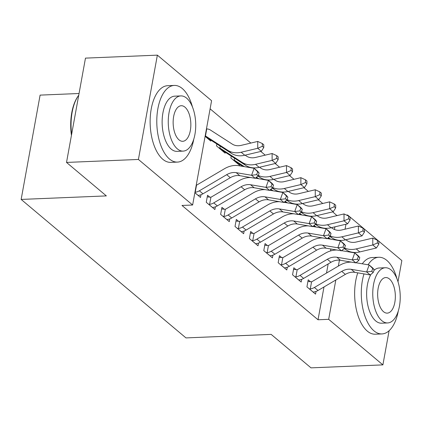 <?xml version="1.0" encoding="UTF-8"?>
<svg xmlns="http://www.w3.org/2000/svg" width="423" height="423" viewBox="0 0 423 423"><rect width="100%" height="100%" fill="white"/><g stroke="black" fill="none" stroke-linecap="round" stroke-linejoin="round"><path stroke-width="0.63" d="M336.951 215.608L332.711 211.865M322.738 203.489L318.329 199.778M308.356 191.402L303.947 187.696M293.98 179.32L289.565 175.614M279.598 167.233L275.183 163.527M265.216 155.151L260.801 151.445M250.834 143.069L210.104 108.843M336.983 215.455L337.75 215.423M346.463 215.064L347.632 215.011L401.85 260.568L398.001 281.744M79.043 93.504L40.106 95.117L21.15 199.429L185.961 337.908L271.164 334.387L311 367.857L382.894 364.88L328.676 319.328L335.825 279.989M21.15 199.429L106.358 195.902L66.517 162.432L85.478 58.12L157.367 55.143L211.585 100.7L192.629 205.012L138.411 159.455L157.367 55.143M296.163 269.71L293.826 267.748L292.547 274.797L301.176 282.046L301.668 279.333M267.399 245.541L265.062 243.579L263.783 250.628L272.412 257.877L272.904 255.164M238.635 221.372L236.304 219.41L235.019 226.458L243.648 233.713L244.145 230.995M216.856 143.984L216.507 145.909L225.131 153.158L225.3 152.243M209.871 197.208L207.54 195.246L206.26 202.294L214.889 209.544L215.381 206.826M192.629 205.012L181.98 205.451L318.027 319.767L323.986 286.968M326.514 273.062L328.169 263.941M330.532 250.934L330.886 248.999M334.434 229.483L334.91 226.839M194.866 192.719L200.507 197.462L200.999 194.744M210.918 140.161L210.754 141.076L205.107 136.333M224.253 209.29L221.922 207.328L220.637 214.376L229.266 221.626L229.763 218.913M231.238 156.066L230.884 157.991L239.513 165.24L239.682 164.33M253.017 233.459L250.68 231.497L249.401 238.546L258.03 245.795L258.522 243.082M281.781 257.628L279.444 255.666L278.165 262.715L286.794 269.964L287.286 267.246M310.54 281.792L308.208 279.83L306.929 286.879L315.558 294.133L316.05 291.415M338.352 266.088L339.431 260.14M345.057 229.187L345.961 224.216M347.532 215.556L347.632 215.011M389.102 330.723L382.894 364.88M66.517 162.432L138.411 159.455M318.027 319.767L328.676 319.328M198.17 195.5L198.831 195.273A10.744 8.497 -50 0 0 202.955 193.819L230.297 177.708A15.344 12.135 130 0 1 239.804 175.682L255.18 178.294L251.585 175.275L254.107 168.301L238.731 165.689A23.022 18.205 -50 0 0 224.47 168.724L197.134 184.84A3.067 2.427 130 0 1 196.531 185.115L195.236 192.254A10.744 8.497 -50 0 0 199.36 190.799L226.702 174.683A15.344 12.135 130 0 1 236.208 172.663L251.585 175.275L256.687 174.646L258.125 175.857L259.135 173.065L257.697 171.86L256.687 174.646M257.697 171.86L254.107 168.301L257.702 171.326L259.135 173.065M196.24 185.147L196.531 185.115M195.236 192.254L194.95 192.238M255.18 178.294L258.125 175.857M208.417 139.114L209.047 139.051A3.067 2.427 -50 0 1 209.554 139.283L205.959 136.259A3.067 2.427 -50 0 0 205.451 136.026L205.181 135.931M206.472 128.841L206.752 128.888A10.744 8.497 130 0 1 210.405 130.025L232.259 144.1A15.344 12.135 -50 0 0 241.168 145.364L257.734 141.43L262.339 143.556L262.345 146.305L263.783 147.511L263.778 144.766L262.339 143.556M263.783 147.511L261.335 151.318L244.774 155.252A23.022 18.205 130 0 1 231.407 153.359L209.554 139.283M261.335 151.318L257.739 148.293L241.179 152.232A23.022 18.205 130 0 1 227.812 150.339L205.959 136.259M206.752 128.888L205.451 136.026M262.345 146.305L257.739 148.293L257.734 141.43M212.552 207.582L213.213 207.36A10.744 8.497 -50 0 0 217.337 205.901L244.679 189.79A15.344 12.135 130 0 1 254.186 187.764L269.557 190.382L265.961 187.357L268.489 180.388L255.349 178.152M250.712 177.538A23.022 18.205 -50 0 0 238.852 180.811L211.511 196.922A3.067 2.427 130 0 1 210.913 197.203L209.618 204.341L208.592 204.256M207.238 196.901L210.913 197.203M209.618 204.341A10.744 8.497 -50 0 0 213.742 202.881L241.084 186.77A15.344 12.135 130 0 1 250.59 184.745L265.961 187.357L271.069 186.728L272.507 187.939L273.517 185.147L272.079 183.942L271.069 186.728M272.079 183.942L268.489 180.388L272.084 183.408L273.517 185.147M269.557 190.382L272.507 187.939M226.934 219.664L227.595 219.442A10.744 8.497 -50 0 0 231.719 217.988L259.061 201.877A15.344 12.135 130 0 1 268.568 199.852L283.939 202.464L280.343 199.445L282.871 192.47L269.731 190.239M265.094 189.62A23.022 18.205 -50 0 0 253.234 192.893L225.893 209.004A3.067 2.427 130 0 1 225.295 209.285L224 216.423L222.974 216.338M221.62 208.983L225.295 209.285M224 216.423A10.744 8.497 -50 0 0 228.124 214.963L255.466 198.852A15.344 12.135 130 0 1 264.972 196.827L280.343 199.445L285.451 198.815L286.889 200.021L287.899 197.234L286.461 196.023L285.451 198.815M286.461 196.023L282.871 192.47L286.461 195.489L287.899 197.234M283.939 202.464L286.889 200.021M278.16 159.598L278.16 156.848L276.721 155.643L276.721 158.387L278.16 159.598L275.717 163.4L272.121 160.38L255.555 164.314A23.022 18.205 130 0 1 242.194 162.421L220.341 148.346A3.067 2.427 -50 0 0 219.833 148.113L218.839 147.87M222.799 151.196L223.429 151.133A3.067 2.427 -50 0 1 223.936 151.365L220.341 148.346M245.081 155.178L246.641 156.187A15.344 12.135 -50 0 0 255.55 157.446L272.116 153.512L276.721 155.643M275.717 163.4L259.151 167.334A23.022 18.205 130 0 1 245.789 165.441L223.936 151.365M220.193 146.136L219.833 148.113M276.721 158.387L272.121 160.38L272.116 153.512M244.378 166.651L234.723 160.428A3.067 2.427 -50 0 0 234.215 160.195L233.221 159.952M237.181 163.278L237.811 163.22A3.067 2.427 -50 0 1 238.318 163.452L234.723 160.428M259.458 167.265L261.023 168.269A15.344 12.135 -50 0 0 269.932 169.533L286.498 165.594L291.103 167.725L291.103 170.474L292.542 171.68L292.542 168.936L291.103 167.725M292.542 171.68L290.099 175.487L273.533 179.421A23.022 18.205 130 0 1 260.171 177.528L257.887 176.053M290.099 175.487L286.503 172.462L269.937 176.402A23.022 18.205 130 0 1 258.273 175.445M242.892 166.398L238.318 163.452M234.575 158.218L234.215 160.195M291.103 170.474L286.503 172.462L286.498 165.594M192.486 107.056A38.366 19.035 87.6 0 0 182.271 88.523A38.366 19.035 87.6 0 0 174.281 85.43A38.366 19.035 87.6 0 0 156.944 116.441A38.366 19.035 87.6 0 0 169.464 159.006A38.366 19.035 87.6 0 0 177.454 162.099A38.366 19.035 87.6 0 0 193.813 139.045M174.281 85.43L167.624 85.705A38.366 19.035 87.6 0 0 150.287 116.716A38.366 19.035 87.6 0 0 162.807 159.281A38.366 19.035 87.6 0 0 170.797 162.374L177.454 162.099M183.133 151.111L177.01 151.365A27.622 13.705 -92.4 0 1 171.257 149.139A27.622 13.705 -92.4 0 1 162.242 118.493A27.622 13.705 -92.4 0 1 174.725 96.164L180.848 95.91A27.622 13.705 87.6 0 0 168.365 118.239A27.622 13.705 87.6 0 0 177.38 148.885A27.622 13.705 87.6 0 0 183.133 151.111A27.622 13.705 87.6 0 0 195.616 128.788A27.622 13.705 87.6 0 0 186.601 98.136A27.622 13.705 87.6 0 0 180.848 95.91M184.962 107.162A17.803 8.83 87.6 0 0 181.256 105.724A17.803 8.83 87.6 0 0 173.213 120.111A17.803 8.83 87.6 0 0 179.019 139.865A17.803 8.83 87.6 0 0 182.731 141.298A17.803 8.83 87.6 0 0 190.773 126.911A17.803 8.83 87.6 0 0 184.962 107.162M78.741 95.175A38.366 19.035 87.6 0 0 77.964 96.301A38.366 19.035 87.6 0 0 71.624 134.334M71.429 135.408A37.446 18.575 -92.4 0 1 77.457 97.079L77.964 96.301M363.986 273.908A38.366 19.035 87.6 0 0 373.964 330.839A38.366 19.035 87.6 0 0 381.958 333.932A38.366 19.035 87.6 0 0 398.313 310.879M396.991 278.889A38.366 19.035 87.6 0 0 386.775 260.357A38.366 19.035 87.6 0 0 378.786 257.263A38.366 19.035 87.6 0 0 368.073 264.793M357.768 272.851A38.366 19.035 87.6 0 0 367.307 331.114A38.366 19.035 87.6 0 0 375.301 334.207L381.958 333.932M387.637 322.945A27.622 13.705 87.6 0 0 400.121 300.621A27.622 13.705 87.6 0 0 391.106 269.974A27.622 13.705 87.6 0 0 385.353 267.743A27.622 13.705 87.6 0 0 372.869 290.072A27.622 13.705 87.6 0 0 381.884 320.719A27.622 13.705 87.6 0 0 387.637 322.945L381.514 323.198A27.622 13.705 -92.4 0 1 375.756 320.972A27.622 13.705 -92.4 0 1 370.934 274.384M389.467 278.995A17.803 8.83 87.6 0 0 385.76 277.557A17.803 8.83 87.6 0 0 377.713 291.949A17.803 8.83 87.6 0 0 383.524 311.698A17.803 8.83 87.6 0 0 387.23 313.131A17.803 8.83 87.6 0 0 395.272 298.744A17.803 8.83 87.6 0 0 389.467 278.995M373.927 270.45A27.622 13.705 -92.4 0 1 379.23 267.997L385.353 267.743M378.786 257.263L372.129 257.538A38.366 19.035 87.6 0 0 362.273 263.804M241.316 231.751L241.977 231.529A10.744 8.497 -50 0 0 246.101 230.07L273.443 213.959A15.344 12.135 130 0 1 282.945 211.934L298.321 214.546L294.725 211.526L297.247 204.558L284.113 202.321M279.471 201.702A23.022 18.205 -50 0 0 267.616 204.975L240.275 221.092A3.067 2.427 130 0 1 239.677 221.366L238.382 228.505L237.356 228.42M236.002 221.065L239.677 221.366M238.382 228.505A10.744 8.497 -50 0 0 242.506 227.051L269.848 210.94A15.344 12.135 130 0 1 279.349 208.914L294.725 211.526L299.833 210.897L301.271 212.108L302.281 209.316L300.843 208.111L299.833 210.897M300.843 208.111L297.247 204.558L300.843 207.577L302.281 209.316M298.321 214.546L301.271 212.108M255.698 243.833L256.354 243.611A10.744 8.497 -50 0 0 260.483 242.157L287.82 226.041A15.344 12.135 130 0 1 297.327 224.016L312.703 226.633L309.107 223.608L311.629 216.639L298.495 214.403M293.853 213.789A23.022 18.205 -50 0 0 281.998 217.062L254.657 233.173A3.067 2.427 130 0 1 254.059 233.454L252.758 240.592L251.738 240.507M250.384 233.152L254.059 233.454M252.758 240.592A10.744 8.497 -50 0 0 256.888 239.132L284.224 223.021A15.344 12.135 130 0 1 293.731 220.996L309.107 223.608L314.215 222.979L315.653 224.19L316.663 221.403L315.225 220.193L314.215 222.979M315.225 220.193L311.629 216.639L315.225 219.659L316.663 221.403M312.703 226.633L315.653 224.19M273.84 179.347L275.405 180.351A15.344 12.135 -50 0 0 284.314 181.615L300.875 177.681L305.485 179.807L305.485 182.556L306.924 183.762L306.924 181.018L305.485 179.807M306.924 183.762L304.481 187.569L287.915 191.503A23.022 18.205 130 0 1 274.553 189.61L272.269 188.14M304.481 187.569L300.885 184.55L284.319 188.484A23.022 18.205 130 0 1 272.655 187.532M258.76 178.733L256.449 177.242M257.274 178.48L255.968 177.639M305.485 182.556L300.885 184.55L300.875 177.681M288.222 191.429L289.787 192.439A15.344 12.135 -50 0 0 298.696 193.697L315.257 189.763L319.862 191.894L319.867 194.638L321.306 195.849L321.3 193.1L319.862 191.894M321.306 195.849L318.863 199.651L302.297 203.59A23.022 18.205 130 0 1 288.935 201.697L286.646 200.222M318.863 199.651L315.267 196.632L298.701 200.565A23.022 18.205 130 0 1 287.037 199.614M273.142 190.815L270.831 189.33M271.656 190.567L270.35 189.726M319.867 194.638L315.267 196.632L315.257 189.763M270.075 255.915L270.736 255.693A10.744 8.497 -50 0 0 274.865 254.239L302.202 238.128A15.344 12.135 130 0 1 311.709 236.103L327.085 238.715L323.489 235.696L326.011 228.721L312.877 226.49M308.235 225.871A23.022 18.205 -50 0 0 296.38 229.144L269.039 245.255A3.067 2.427 130 0 1 268.441 245.536L267.14 252.674L266.12 252.589M264.761 245.234L268.441 245.536M267.14 252.674A10.744 8.497 -50 0 0 271.27 251.22L298.606 235.103A15.344 12.135 130 0 1 308.113 233.078L323.489 235.696L328.597 235.066L330.035 236.272L331.045 233.485L329.607 232.275L328.597 235.066M329.607 232.275L326.011 228.721L329.607 231.746L331.045 233.485M327.085 238.715L330.035 236.272M302.604 203.516L304.163 204.521A15.344 12.135 -50 0 0 313.073 205.784L329.639 201.85L334.244 203.976L334.249 206.725L335.688 207.931L335.682 205.187L334.244 203.976M335.688 207.931L333.245 211.738L316.679 215.672A23.022 18.205 130 0 1 303.317 213.779L301.028 212.304M333.245 211.738L329.649 208.713L313.083 212.653A23.022 18.205 130 0 1 301.419 211.701M287.524 202.903L285.213 201.411M286.038 202.649L284.732 201.808M334.249 206.725L329.649 208.713L329.639 201.85M284.457 268.002L285.118 267.78A10.744 8.497 -50 0 0 289.242 266.321L316.584 250.21A15.344 12.135 130 0 1 326.091 248.185L341.467 250.802L337.871 247.778L340.393 240.809L327.254 238.572M322.617 237.959A23.022 18.205 -50 0 0 310.757 241.232L283.421 257.343A3.067 2.427 130 0 1 282.818 257.618L281.522 264.756L280.497 264.676M279.143 257.316L282.818 257.618M281.522 264.756A10.744 8.497 -50 0 0 285.652 263.302L312.988 247.191A15.344 12.135 130 0 1 322.495 245.166L337.871 247.778L342.979 247.148L344.417 248.359L345.427 245.567L343.989 244.362L342.979 247.148M343.989 244.362L340.393 240.809L343.989 243.828L345.427 245.567M341.467 250.802L344.417 248.359M316.986 215.598L318.545 216.608A15.344 12.135 -50 0 0 327.455 217.866L344.021 213.932L348.626 216.063L348.631 218.807L350.07 220.018L350.064 217.269L348.626 216.063M350.07 220.018L347.627 223.82L331.061 227.754A23.022 18.205 130 0 1 317.694 225.861L315.41 224.391M347.627 223.82L344.031 220.801L327.465 224.735A23.022 18.205 130 0 1 315.801 223.783M301.906 214.984L299.595 213.493M300.42 214.731L299.114 213.89M348.631 218.807L344.031 220.801L344.021 213.932M298.839 280.084L299.5 279.862A10.744 8.497 -50 0 0 303.624 278.408L330.966 262.292A15.344 12.135 130 0 1 340.473 260.272L355.849 262.884L352.253 259.865L354.775 252.891L341.636 250.659M336.999 250.041A23.022 18.205 -50 0 0 325.139 253.314L297.803 269.425A3.067 2.427 130 0 1 297.2 269.705L295.904 276.843L294.879 276.758M293.525 269.403L297.2 269.705M295.904 276.843A10.744 8.497 -50 0 0 300.029 275.384L327.37 259.273A15.344 12.135 130 0 1 336.877 257.247L352.253 259.865L357.361 259.236L358.799 260.441L359.804 257.655L358.366 256.444L357.361 259.236M358.366 256.444L354.775 252.891L358.371 255.91L359.804 257.655M355.849 262.884L358.799 260.441M331.368 227.685L332.927 228.69A15.344 12.135 -50 0 0 341.837 229.953L358.403 226.014L363.008 228.145L363.013 230.889L364.452 232.1L364.446 229.351L363.008 228.145M364.452 232.1L362.003 235.902L345.443 239.841A23.022 18.205 130 0 1 332.076 237.948L329.792 236.473M362.003 235.902L358.408 232.883L341.847 236.817A23.022 18.205 130 0 1 330.183 235.865M316.288 227.072L313.972 225.581M314.797 226.818L313.496 225.977M363.013 230.889L358.408 232.883L358.403 226.014M313.221 292.171L313.882 291.944A10.744 8.497 -50 0 0 318.006 290.49L345.348 274.379A15.344 12.135 130 0 1 354.855 272.354L370.225 274.966L366.63 271.947L369.157 264.972L356.018 262.741M351.381 262.123A23.022 18.205 -50 0 0 339.521 265.395L312.185 281.512A3.067 2.427 130 0 1 311.582 281.787L310.286 288.925L309.261 288.84M307.907 281.485L311.582 281.787M310.286 288.925A10.744 8.497 -50 0 0 314.411 287.471L341.752 271.355A15.344 12.135 130 0 1 351.259 269.335L366.63 271.947L371.738 271.317L373.176 272.528L374.186 269.737L372.748 268.531L371.738 271.317M372.748 268.531L369.157 264.972L372.753 267.997L374.186 269.737M370.225 274.966L373.176 272.528M345.75 239.767L347.309 240.772A15.344 12.135 -50 0 0 356.219 242.035L372.785 238.101L377.39 240.227L377.395 242.976L378.834 244.182L378.828 241.438L377.39 240.227M378.834 244.182L376.385 247.989L359.82 251.923A23.022 18.205 130 0 1 346.458 250.03L344.174 248.56M376.385 247.989L372.79 244.965L356.229 248.904A23.022 18.205 130 0 1 344.565 247.952M330.67 239.154L328.354 237.663M329.179 238.9L327.878 238.059M377.395 242.976L372.79 244.965L372.785 238.101M194.871 192.677L198.213 195.484M226.702 174.683L230.297 177.708M236.208 172.663L239.804 175.682M199.36 190.799L202.955 193.819M208.46 139.098L205.118 136.291M244.774 155.252L241.179 152.232M231.407 153.359L227.812 150.339M208.655 204.261L212.595 207.571M241.084 186.77L244.679 189.79M250.59 184.745L254.186 187.764M213.742 202.881L217.337 205.901M223.037 216.343L226.977 219.653M255.466 198.852L259.061 201.877M264.972 196.827L268.568 199.852M228.124 214.963L231.719 217.988M222.842 151.185L218.903 147.876M259.151 167.334L255.555 164.314M245.789 165.441L242.194 162.421M237.224 163.267L233.285 159.963M273.533 179.421L269.937 176.402M260.171 177.528L258.141 175.82M237.419 228.431L241.359 231.735M269.848 210.94L273.443 213.959M279.349 208.914L282.945 211.934M242.506 227.051L246.101 230.07M251.801 240.513L255.735 243.822M284.224 223.021L287.82 226.041M293.731 220.996L297.327 224.016M256.888 239.132L260.483 242.157M287.915 191.503L284.319 188.484M274.553 189.61L272.523 187.902M302.297 203.59L298.701 200.565M288.935 201.697L286.905 199.989M266.183 252.6L270.117 255.904M298.606 235.103L302.202 238.128M308.113 233.078L311.709 236.103M271.27 251.22L274.865 254.239M316.679 215.672L313.083 212.653M303.317 213.779L301.282 212.071M280.565 264.682L284.499 267.992M312.988 247.191L316.584 250.21M322.495 245.166L326.091 248.185M285.652 263.302L289.242 266.321M331.061 227.754L327.465 224.735M317.694 225.861L315.664 224.158M294.947 276.764L298.881 280.074M327.37 259.273L330.966 262.292M336.877 257.247L340.473 260.272M300.029 275.384L303.624 278.408M345.443 239.841L341.847 236.817M332.076 237.948L330.046 236.24M309.324 288.851L313.263 292.156M341.752 271.355L345.348 274.379M351.259 269.335L354.855 272.354M314.411 287.471L318.006 290.49M359.82 251.923L356.229 248.904M346.458 250.03L344.428 248.322"/></g></svg>
